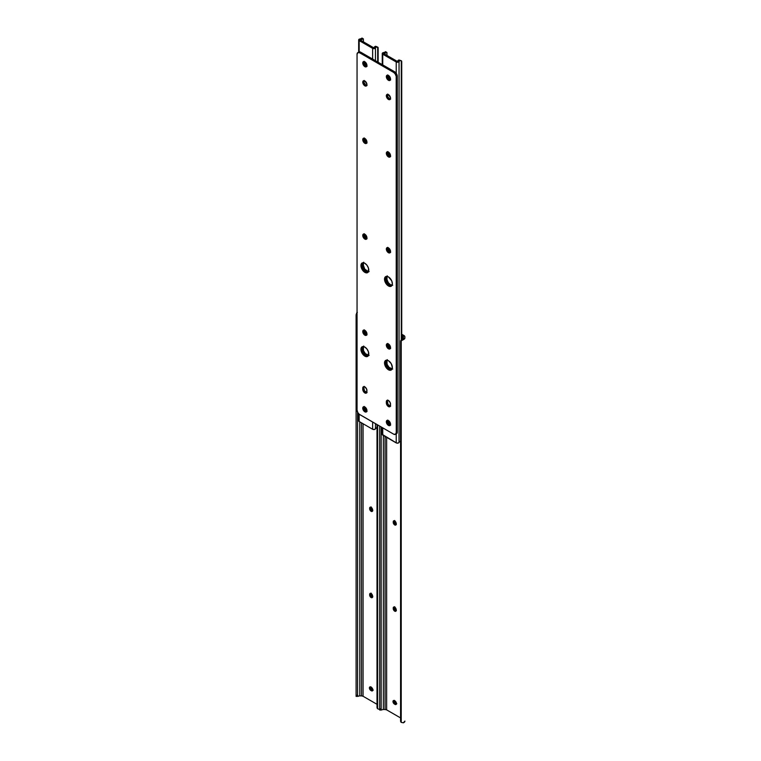 <?xml version="1.0" encoding="UTF-8"?>
<svg xmlns="http://www.w3.org/2000/svg" width="761" height="761" viewBox="0 0 761 761"><rect width="100%" height="100%" fill="white"/><g stroke="black" fill="none" stroke-linecap="round" stroke-linejoin="round"><path stroke-width="1.14" d="M370.816 506.997L369.656 508.186A2.083 1.199 60 0 1 370.084 507.235A2.083 1.199 60 0 1 371.691 507.787A2.083 1.199 60 0 1 372.595 509.88L372.348 511.287L371.416 511.468L369.656 508.786L369.903 507.387L371.13 507.33L372.348 508.795L372.595 510.479A2.083 1.199 60 0 1 372.167 511.43A2.083 1.199 60 0 1 371.13 511.335L372.167 510.726A2.083 1.199 -120 0 0 372.548 510.888M370.816 593.209L369.656 594.398A2.083 1.199 60 0 1 370.084 593.447A2.083 1.199 60 0 1 371.691 593.999A2.083 1.199 60 0 1 372.595 596.091L372.348 597.499L371.416 597.68L369.656 594.997L369.903 593.599L371.13 593.542L372.348 595.007L372.595 596.691A2.083 1.199 60 0 1 372.167 597.642A2.083 1.199 60 0 1 371.13 597.547L372.167 596.938A2.083 1.199 -120 0 0 372.548 597.1M370.75 507.178A2.083 1.199 -120 0 0 370.702 507.577L371.13 509.632L372.738 510.926M370.75 593.39A2.083 1.199 -120 0 0 370.702 593.789L371.13 595.844L372.738 597.138M370.55 686.736L371.092 689.105L372.995 690.36M363.064 423.744L363.064 696.258L377.009 704.306L363.064 696.258A2.216 1.284 0 0 0 361.494 695.887L361.494 422.84L361.494 695.887L363.064 696.258L363.064 423.744M370.493 686.917A2.083 1.199 -120 0 0 371.91 689.866L370.864 690.465A2.083 1.199 60 0 1 369.504 688.638A2.083 1.199 60 0 1 369.827 686.974A2.083 1.199 60 0 1 370.864 687.078L372.833 689.571L372.614 690.722L371.387 690.769L370.046 689.713L369.399 687.925L370.046 686.888L371.387 687.373A2.083 1.199 60 0 1 372.747 689.209A2.083 1.199 60 0 1 372.424 690.874A2.083 1.199 60 0 1 371.387 690.769L372.433 690.17A2.083 1.199 -120 0 0 372.804 690.332M357.375 312.381L356.785 312.761A3.681 2.121 180 0 1 357.052 312.571M356.129 696.429L359.259 695.925A2.197 1.265 180 0 1 359.782 695.887L359.782 421.851L359.782 695.887L361.494 695.887L359.782 695.887A2.197 1.265 0 0 0 359.259 695.925L357.66 696.429L357.584 695.259L357.603 696.41M357.584 412.148L357.584 695.259L357.584 412.148M356.1 316.624L356.1 695.259L357.584 695.259L356.1 695.259L356.1 314.816L356.785 312.761L356.1 316.624L357.052 316.624L356.1 316.624M356.1 696.334L356.1 695.259L356.1 696.334M377.637 424.923L377.637 708.767L379.225 709.338L377.637 708.767L377.637 424.923M377.009 424.552L377.009 707.321L377.637 708.767A2.768 2.264 -0 0 1 377.009 707.321L377.009 706.474M370.864 690.465L372.433 690.17L370.864 690.465M372.167 596.938L371.13 597.547A2.083 1.199 60 0 1 369.656 594.997L370.702 594.398A2.083 1.199 -120 0 0 372.167 596.938M369.656 594.398L370.702 593.789L370.702 594.398L369.656 594.997L369.656 594.398M372.167 510.726L371.13 511.335A2.083 1.199 60 0 1 369.656 508.786L370.702 508.186A2.083 1.199 -120 0 0 372.167 510.726M369.656 508.186L370.702 507.577L370.702 508.186L369.656 508.786L369.656 508.186M394.398 520.61L393.237 521.799A2.083 1.199 60 0 1 393.665 520.847A2.083 1.199 60 0 1 395.273 521.399A2.083 1.199 60 0 1 396.177 523.492L395.929 524.9L394.997 525.08L393.237 522.398L393.485 521L394.712 520.952L395.929 522.407L396.177 524.101A2.083 1.199 60 0 1 395.749 525.052A2.083 1.199 60 0 1 394.712 524.947L395.749 524.339A2.083 1.199 -120 0 0 396.129 524.5M394.398 606.821L393.237 608.01A2.083 1.199 60 0 1 393.665 607.059A2.083 1.199 60 0 1 395.273 607.611A2.083 1.199 60 0 1 396.177 609.704L395.929 611.112L394.997 611.292L393.237 608.61L393.485 607.211L394.712 607.164L395.929 608.619L396.177 610.312A2.083 1.199 60 0 1 395.749 611.264A2.083 1.199 60 0 1 394.712 611.159L395.749 610.55A2.083 1.199 -120 0 0 396.129 610.712M401.722 334.212L403.815 335.42L401.722 334.212M394.331 520.79A2.083 1.199 -120 0 0 394.284 521.19L394.712 523.245L396.319 524.538M394.331 607.002A2.083 1.199 -120 0 0 394.284 607.402L394.712 609.456L396.319 610.75M394.131 700.348L394.674 702.726L396.576 703.973M400.581 341.451L401.218 340.005A2.768 2.264 180 0 0 400.581 341.451L400.581 342.298A2.768 2.264 -0 0 1 401.218 340.861L403.359 339.644L402.769 336.02A2.216 1.284 180 0 1 403.416 336.923L403.416 337.913A2.197 1.265 180 0 1 403.359 338.217L402.769 338.864L402.769 336.02L401.722 335.411L403.254 336.438L403.416 337.913A2.197 1.265 180 0 1 403.359 338.217L403.359 339.644L404.9 337.913L404.823 336.505L403.815 335.42A3.691 2.131 180 0 1 404.9 336.923L404.9 337.913A3.681 2.121 180 0 1 403.359 339.644L401.218 340.861L401.218 722.379L403.359 722.807A3.681 2.121 0 0 0 404.9 721.076L403.359 722.807L401.218 722.379L401.218 340.861L400.581 342.298L400.581 720.943L401.218 722.379A2.768 2.264 -0 0 1 400.581 720.943L400.581 720.087M386.645 437.356L386.645 709.87L400.581 717.927L386.645 709.87A2.216 1.284 0 0 0 385.076 709.499L385.076 436.453L385.076 709.499L386.645 709.87L386.645 437.356M394.074 700.529A2.083 1.199 -120 0 0 395.492 703.478L394.445 704.087A2.083 1.199 60 0 1 393.085 702.251A2.083 1.199 60 0 1 393.408 700.586A2.083 1.199 60 0 1 394.445 700.691L396.414 703.193L396.005 704.486L394.969 704.382L393.627 703.326L392.98 701.537L393.627 700.5L394.969 700.986A2.083 1.199 60 0 1 396.329 702.822A2.083 1.199 60 0 1 396.005 704.486A2.083 1.199 60 0 1 394.969 704.382L396.015 703.782A2.083 1.199 -120 0 0 396.386 703.944M381.242 710.042L382.84 709.537A2.197 1.265 180 0 1 383.363 709.499L383.363 435.463L383.363 709.499L385.076 709.499L383.363 709.499A2.197 1.265 0 0 0 382.84 709.537L381.242 710.042L381.166 708.872L381.175 710.023M381.166 426.95L381.166 708.872L381.166 426.95M379.682 426.103L379.682 708.872L381.166 708.872L379.682 708.872L379.682 426.103M379.682 709.946L379.682 708.872L379.682 709.946M401.808 339.52L402.474 339.083L401.808 339.52M394.445 704.087L396.015 703.782L394.445 704.087M395.749 610.55L394.712 611.159A2.083 1.199 60 0 1 393.237 608.61L394.284 608.01A2.083 1.199 -120 0 0 395.749 610.55M393.237 608.01L394.284 607.402L394.284 608.01L393.237 608.61L393.237 608.01M395.749 524.339L394.712 524.947A2.083 1.199 60 0 1 393.237 522.398L394.284 521.799A2.083 1.199 -120 0 0 395.749 524.339M393.237 521.799L394.284 521.19L394.284 521.799L393.237 522.398L393.237 521.799M394.74 520.971A2.958 1.703 -120 0 0 396.177 523.682M371.159 507.349A2.958 1.703 -120 0 0 372.595 510.07M394.797 700.891A2.958 1.703 -120 0 0 396.433 703.497M371.225 687.278A2.958 1.703 -120 0 0 372.861 689.885M371.159 593.561A2.958 1.703 -120 0 0 372.595 596.282M394.74 607.183A2.958 1.703 -120 0 0 396.177 609.903M396.386 523.872L394.712 520.534M372.804 510.26L371.13 506.921M396.795 703.744L394.75 700.615M373.213 690.132L371.168 687.002M372.804 596.472L371.13 593.133M396.386 610.084L394.712 606.745M387.263 359.63L385.637 363.292L387.301 367.135L389.48 369.152L388.433 369.76L389.48 369.152L386.712 366.231L385.561 362.369A5.546 3.196 60 0 1 386.236 360.219A5.546 3.196 -120 0 0 386.017 364.747A5.546 3.196 -120 0 0 389.48 369.152L391.658 369.646L389.48 369.152A5.546 3.196 -120 0 0 391.677 369.646A5.546 3.196 60 0 1 387.644 367.563A5.546 3.196 60 0 1 385.561 362.369L386.607 361.76A5.546 3.196 -120 0 0 392.048 369.075M387.263 275.834L386.902 276.405L388.433 276.909A5.546 3.196 60 0 1 392.058 281.789A5.546 3.196 60 0 1 391.211 286.231L391.696 285.832L389.48 285.356L387.301 283.339L385.561 278.564A5.546 3.196 60 0 1 386.236 276.414A5.546 3.196 -120 0 0 386.017 280.952A5.546 3.196 -120 0 0 389.48 285.356A5.546 3.196 -120 0 0 391.677 285.841L389.48 285.356L388.433 285.955A5.546 3.196 60 0 1 384.819 281.075A5.546 3.196 60 0 1 385.665 276.633A5.546 3.196 60 0 1 388.433 276.909L391.696 280.799L392.353 283.691L391.696 285.832A5.546 3.196 60 0 1 387.644 283.767A5.546 3.196 60 0 1 385.561 278.564L386.607 277.965A5.546 3.196 -120 0 0 392.048 285.27M383.782 53.603L397.271 61.384L383.782 53.603L386.208 52.661A3.681 2.121 180 0 1 383.886 53.422L383.782 53.603M388.795 75.653L390.431 78.297L389.223 78.802L387.863 76.966L388.177 75.301A2.083 1.199 60 0 0 387.863 76.975A2.083 1.199 60 0 0 389.223 78.802L390.269 78.193A2.083 1.199 -120 0 1 388.795 75.691M390.517 155.986L388.919 155.434L388.015 153.341L389.061 152.542L390.526 155.282M390.517 347.872L388.919 347.32L388.015 345.228L389.061 344.429L390.526 347.168M390.517 424.505L388.919 423.953L388.015 421.86L389.061 421.061L390.526 423.801M390.517 251.777L388.919 251.225L388.015 249.132L389.061 248.333L390.526 251.073M386.94 360.181L388.433 360.704A5.546 3.196 60 0 1 392.058 365.594A5.546 3.196 60 0 1 391.211 370.027A5.546 3.196 60 0 1 388.433 369.76L386.255 367.734L384.819 364.871L384.59 362.131L385.665 360.429A5.546 3.196 60 0 1 388.433 360.704L391.211 363.634L392.353 367.496L391.211 370.027L388.433 369.76A5.546 3.196 60 0 1 384.819 364.871A5.546 3.196 60 0 1 385.665 360.429L386.94 360.181A5.546 3.196 -120 0 0 386.607 361.76L387.263 364.652L389.023 367.335L392.705 369.047M386.911 276.386A5.546 3.196 -120 0 0 386.607 277.965L385.561 278.564L385.637 279.496L387.301 283.339L389.48 285.356L388.433 285.955A5.546 3.196 60 0 0 391.211 286.231L388.433 285.955L385.665 283.035L384.514 279.173L385.665 276.633L386.94 276.386L386.683 278.887L388.348 282.731L390.526 284.747L392.705 285.242M382.25 427.587L382.25 434.426A1.665 0.961 0 0 0 382.745 435.102L382.745 427.863L382.745 435.102L396.224 442.892L396.224 433.903L396.224 442.892A1.665 0.961 0 0 0 397.927 443.121A1.665 0.961 0 0 0 399.04 442.35L399.04 61.451A1.665 0.961 180 0 1 397.927 62.221A1.665 0.961 180 0 1 396.224 61.983L396.224 73.284L396.224 61.983L382.745 54.202L382.745 64.913L382.745 54.202A1.665 0.961 180 0 1 382.25 53.527A1.665 0.961 180 0 1 383.677 52.576L382.336 53.222L382.745 54.202L396.586 62.145L399.04 61.451A2.197 1.265 180 0 1 399.953 60.595L401.285 60.747L401.285 339.939L401.285 60.747A1.845 1.065 -60 0 1 401.342 60.775A1.845 1.065 -60 0 1 401.722 61.622L401.722 339.587L401.722 61.622L401.285 60.747L398.897 59.986L400.533 60.461M390.555 79.287L389.223 78.802L390.498 78.668L389.746 79.106A2.083 1.199 60 0 0 390.517 79.296M390.507 155.995A2.083 1.199 60 0 1 388.909 155.425A2.083 1.199 60 0 1 388.015 153.341L388.262 151.934M390.507 347.882A2.083 1.199 60 0 1 388.909 347.311A2.083 1.199 60 0 1 388.015 345.228L388.262 343.82M390.507 424.514A2.083 1.199 60 0 1 388.909 423.944A2.083 1.199 60 0 1 388.015 421.86L388.262 420.453M390.507 251.786A2.083 1.199 60 0 1 388.909 251.216A2.083 1.199 60 0 1 388.015 249.132L388.262 247.725M385.561 362.369L386.227 360.229L385.561 362.369M385.561 278.564L386.227 276.433L385.561 278.564M386.93 52.49L387.007 55.458L386.93 52.49L385.608 51.691A1.845 1.065 120 0 0 385.561 51.662L385.152 52.052A2.197 1.265 180 0 1 383.677 52.576L385.152 52.052L386.208 52.661L385.152 52.052L385.561 51.662L385.96 52.243M387.007 276.395L387.007 280.172L387.007 276.395M387.007 360.191L387.007 363.967L387.007 360.191M397.584 61.327L397.584 61.327A3.681 2.121 180 0 1 398.897 59.986L397.584 61.327M382.26 434.388L396.586 443.045L398.336 443.007L399.953 441.494A2.197 1.265 0 0 0 399.04 442.35L399.04 61.451L399.953 60.595L398.897 59.986L401.342 60.775M390.498 251.054A2.083 1.199 -120 0 1 389.061 248.524L388.015 249.132L388.766 248.086L388.015 248.524A2.083 1.199 60 0 1 388.234 247.763M390.498 423.782A2.083 1.199 -120 0 1 389.061 421.252L388.015 421.86L388.766 420.814L388.015 421.252A2.083 1.199 60 0 1 388.234 420.491M390.498 347.149A2.083 1.199 -120 0 1 389.061 344.619L388.015 345.228L388.766 344.181L388.015 344.619A2.083 1.199 60 0 1 388.234 343.858M390.498 155.263A2.083 1.199 -120 0 1 389.061 152.733L388.015 153.341L388.766 152.295L388.015 152.733A2.083 1.199 60 0 1 388.234 151.972M363.691 346.017L362.055 349.68L363.72 353.523L365.898 355.539L364.852 356.138L365.898 355.539L363.13 352.609L361.979 348.747A5.546 3.196 60 0 1 362.655 346.597A5.546 3.196 -120 0 0 362.436 351.135A5.546 3.196 -120 0 0 365.898 355.539L368.077 356.034L365.898 355.539A5.546 3.196 -120 0 0 368.096 356.024A5.546 3.196 60 0 1 364.062 353.951A5.546 3.196 60 0 1 361.979 348.747L363.026 348.148A5.546 3.196 -120 0 0 368.467 355.463M363.691 262.212L362.055 265.874L363.72 269.717L365.898 271.744L364.852 272.343L365.898 271.744L363.13 268.814L361.979 264.952A5.546 3.196 60 0 1 362.655 262.802A5.546 3.196 -120 0 0 362.436 267.339A5.546 3.196 -120 0 0 365.898 271.744L368.077 272.238L365.898 271.744A5.546 3.196 -120 0 0 368.096 272.229A5.546 3.196 60 0 1 364.062 270.155A5.546 3.196 60 0 1 361.979 264.952L363.026 264.352A5.546 3.196 -120 0 0 368.467 271.658L369.123 271.629M360.2 39.991L373.689 47.772L360.2 39.991L362.626 39.049A3.681 2.121 180 0 1 360.305 39.81L360.2 39.991M365.213 62.041L366.85 64.675L365.641 65.189L364.281 63.353L364.605 61.689M366.945 142.374L365.337 141.822L364.433 139.729L365.48 138.93L366.945 141.67M366.916 333.537A2.083 1.199 -120 0 1 365.48 331.006L364.433 331.606A2.083 1.199 60 0 0 365.328 333.699A2.083 1.199 60 0 0 366.926 334.269L365.337 333.699L364.433 331.606L365.48 330.816L366.945 333.556M366.916 410.169A2.083 1.199 -120 0 1 365.48 407.639L364.433 408.238A2.083 1.199 60 0 0 365.328 410.331A2.083 1.199 60 0 0 366.926 410.902L365.337 410.331L364.433 408.238L365.48 407.449L366.945 410.189M366.945 238.164L365.337 237.613L364.433 235.52L365.48 234.721L366.945 237.461M363.33 346.569A5.546 3.196 -120 0 0 363.026 348.148L363.691 351.04L365.442 353.722L369.123 355.435M363.33 262.773A5.546 3.196 -120 0 0 363.026 264.352L364.766 269.118L368.448 271.658M375.468 428.738L375.468 423.668L375.468 428.738L376.372 427.882A2.197 1.265 0 0 0 375.468 428.738A1.665 0.961 0 0 1 374.345 429.508A1.665 0.961 0 0 1 372.643 429.271L372.643 422.032L372.643 429.271L374.345 429.508L375.468 428.738M377.76 47.153L375.611 46.278L374.003 47.715A3.681 2.121 180 0 1 375.316 46.373L376.372 46.982L375.468 47.829L375.468 60.709L375.468 47.829A1.665 0.961 180 0 1 374.345 48.609A1.665 0.961 180 0 1 372.643 48.371L372.643 59.082L372.643 48.371L359.163 40.59L359.163 51.891L359.163 40.59A1.665 0.961 180 0 1 358.669 39.914A1.665 0.961 180 0 1 360.096 38.963L358.754 39.61L359.163 40.59L372.643 48.371L374.345 48.609L375.468 47.829A2.197 1.265 180 0 1 376.372 46.982L377.703 47.134L377.703 62.012L377.703 47.134A1.845 1.065 -60 0 1 377.76 47.153A1.845 1.065 -60 0 1 378.141 48L378.141 62.259L378.112 47.705L375.316 46.373L376.952 46.849M359.163 414.193L359.163 421.489L372.643 429.271L359.163 421.489L359.163 414.193L393.627 434.151L359.658 414.545A3.691 2.131 60 0 1 357.052 410.017L357.052 54.307L357.052 410.017L357.813 412.595L359.154 414.193M366.983 65.674L365.641 65.189A2.083 1.199 60 0 1 364.281 63.363A2.083 1.199 60 0 1 364.586 61.698M366.926 142.383A2.083 1.199 60 0 1 365.328 141.812A2.083 1.199 60 0 1 364.433 139.729L364.681 138.321M364.433 331.006L364.681 330.207A2.083 1.199 60 0 0 364.433 331.006L365.185 330.569L364.433 331.606L364.433 331.006M364.433 407.639L364.681 406.84A2.083 1.199 60 0 0 364.433 407.639L365.185 407.202L364.433 408.238L364.433 407.639M366.926 238.174A2.083 1.199 60 0 1 365.328 237.603A2.083 1.199 60 0 1 364.433 235.52L364.681 234.112M361.979 348.747L362.645 346.616L361.979 348.747M361.979 264.952L362.645 262.821L361.979 264.952M358.669 413.746L358.669 420.814A1.665 0.961 0 0 0 359.163 421.489L358.678 420.766M363.349 38.878L363.425 41.845L363.349 38.878L362.027 38.079A1.845 1.065 120 0 0 361.979 38.05L361.57 38.44A2.197 1.265 180 0 1 360.096 38.963L361.57 38.44L362.626 39.049L361.57 38.44L361.979 38.05L362.388 38.621M363.425 262.783L363.425 266.559L363.425 262.783M363.425 346.578L363.425 350.355L363.425 346.578M377.037 427.587L376.372 427.882L377.037 427.587M366.916 237.442A2.083 1.199 -120 0 1 365.48 234.911L364.433 235.52L365.185 234.474L364.433 234.911A2.083 1.199 60 0 1 364.652 234.15M366.916 141.651A2.083 1.199 -120 0 1 365.48 139.12L364.433 139.729L365.185 138.683L364.433 139.12A2.083 1.199 60 0 1 364.652 138.359M365.213 62.069A2.083 1.199 -120 0 0 366.688 64.58L365.641 65.189L366.916 65.046L366.165 65.484A2.083 1.199 60 0 0 366.935 65.684M367.059 392.609L364.424 390.783L363.815 387.52L362.769 388.12A2.958 1.703 60 0 1 363.377 386.769A2.958 1.703 60 0 1 365.651 387.558A2.958 1.703 60 0 1 366.945 390.536L366.593 392.885L365.261 393.142L363.691 391.877L362.769 389.328L363.121 386.988L364.852 386.911L366.593 388.995L366.945 391.744A2.958 1.703 60 0 1 366.336 393.095A2.958 1.703 60 0 1 364.852 392.952L365.898 392.343A2.958 1.703 -120 0 0 366.764 392.628M364.852 356.138A5.546 3.196 60 0 1 361.237 351.259A5.546 3.196 60 0 1 362.084 346.816A5.546 3.196 60 0 1 364.852 347.092L367.03 349.109L368.476 351.972L368.476 355.435L367.03 356.633L363.358 354.93L361.009 350.279L361.009 348.519L362.084 346.816L364.852 347.092A5.546 3.196 60 0 1 368.476 351.972A5.546 3.196 60 0 1 367.63 356.414A5.546 3.196 60 0 1 364.852 356.138M387.577 247.582A2.958 1.703 -120 0 0 389.48 252.091L388.433 252.7A2.958 1.703 60 0 1 386.502 250.093A2.958 1.703 60 0 1 386.959 247.725A2.958 1.703 60 0 1 388.433 247.867L390.488 250.997L389.594 252.956L388.024 252.414L386.502 250.093L386.702 247.934L388.433 247.867A2.958 1.703 60 0 1 390.364 250.474A2.958 1.703 60 0 1 389.917 252.842A2.958 1.703 60 0 1 388.433 252.7L389.48 252.091L387.739 250.017L387.739 247.335M364.852 272.343A5.546 3.196 60 0 1 361.237 267.463A5.546 3.196 60 0 1 362.084 263.021A5.546 3.196 60 0 1 364.852 263.296L367.03 265.313L368.476 268.176L368.476 271.639L367.03 272.838L363.358 271.135L361.009 266.483L361.599 263.42L363.358 262.773L364.852 263.296A5.546 3.196 60 0 1 368.476 268.176A5.546 3.196 60 0 1 367.63 272.619A5.546 3.196 60 0 1 364.852 272.343M387.577 420.31A2.958 1.703 -120 0 0 389.48 424.819L388.433 425.418A2.958 1.703 60 0 1 386.502 422.812A2.958 1.703 60 0 1 386.959 420.443A2.958 1.703 60 0 1 388.433 420.595L390.488 423.715L389.594 425.684L388.024 425.142L386.502 422.812L386.702 420.662L388.433 420.595A2.958 1.703 60 0 1 390.364 423.202A2.958 1.703 60 0 1 389.917 425.57A2.958 1.703 60 0 1 388.433 425.418L389.48 424.819L387.739 422.745L387.739 420.062M363.996 406.697A2.958 1.703 -120 0 0 365.898 411.206L364.852 411.806A2.958 1.703 60 0 1 362.921 409.199A2.958 1.703 60 0 1 363.377 406.831A2.958 1.703 60 0 1 364.852 406.983L366.907 410.103L366.012 412.072L364.053 411.159L362.921 409.199L363.121 407.049L364.852 406.983A2.958 1.703 60 0 1 366.783 409.58A2.958 1.703 60 0 1 366.336 411.958A2.958 1.703 60 0 1 364.852 411.806L365.898 411.206L363.967 408.6L364.167 406.441M363.996 80.704A2.958 1.703 -120 0 0 365.898 85.213L364.852 85.812A2.958 1.703 60 0 1 362.921 83.206A2.958 1.703 60 0 1 363.377 80.837A2.958 1.703 60 0 1 364.852 80.989L366.907 84.11L366.012 86.079L364.053 85.165L362.921 83.206L363.121 81.056L364.852 80.989A2.958 1.703 60 0 1 366.783 83.596A2.958 1.703 60 0 1 366.336 85.964A2.958 1.703 60 0 1 364.852 85.812L365.898 85.213L363.967 82.607L364.167 80.457M390.64 406.222L388.005 404.405L387.387 401.133L386.35 401.741A2.958 1.703 60 0 1 386.959 400.381A2.958 1.703 60 0 1 389.232 401.18A2.958 1.703 60 0 1 390.526 404.148L390.174 406.498L388.842 406.755L387.273 405.489L386.35 402.94L386.702 400.6L388.433 400.533L390.174 402.607L390.526 405.356A2.958 1.703 60 0 1 389.917 406.707A2.958 1.703 60 0 1 388.433 406.564L389.48 405.965A2.958 1.703 -120 0 0 390.345 406.241M363.996 330.065A2.958 1.703 -120 0 0 365.898 334.574L364.852 335.173A2.958 1.703 60 0 1 362.921 332.567A2.958 1.703 60 0 1 363.377 330.198A2.958 1.703 60 0 1 364.852 330.35L366.907 333.47L366.012 335.439L364.053 334.526L362.921 332.567L363.121 330.417L364.852 330.35A2.958 1.703 60 0 1 366.783 332.947A2.958 1.703 60 0 1 366.336 335.316A2.958 1.703 60 0 1 364.852 335.173L365.898 334.574L363.967 331.967L364.167 329.808M387.577 343.677A2.958 1.703 -120 0 0 389.48 348.186L388.433 348.785A2.958 1.703 60 0 1 386.502 346.179A2.958 1.703 60 0 1 386.959 343.81A2.958 1.703 60 0 1 388.433 343.962L390.488 347.083L389.594 349.052L388.024 348.509L386.502 346.179L386.702 344.029L388.433 343.962A2.958 1.703 60 0 1 390.364 346.569A2.958 1.703 60 0 1 389.917 348.938A2.958 1.703 60 0 1 388.433 348.785L389.48 348.186L387.739 346.112L387.739 343.43M387.577 151.791A2.958 1.703 -120 0 0 389.48 156.3L388.433 156.899A2.958 1.703 60 0 1 386.502 154.302A2.958 1.703 60 0 1 386.959 151.934A2.958 1.703 60 0 1 388.433 152.076L390.488 155.206L389.594 157.166L388.024 156.623L386.502 154.302L386.702 152.143L388.433 152.076A2.958 1.703 60 0 1 390.364 154.683A2.958 1.703 60 0 1 389.917 157.051A2.958 1.703 60 0 1 388.433 156.899L389.48 156.3L387.739 154.226L387.739 151.544M363.996 138.179A2.958 1.703 -120 0 0 365.898 142.688L364.852 143.287A2.958 1.703 60 0 1 362.921 140.68A2.958 1.703 60 0 1 363.377 138.312A2.958 1.703 60 0 1 364.852 138.464L366.907 141.594L366.012 143.553L364.053 142.64L362.921 140.68L363.121 138.531L364.852 138.464A2.958 1.703 60 0 1 366.783 141.07A2.958 1.703 60 0 1 366.336 143.439A2.958 1.703 60 0 1 364.852 143.287L365.898 142.688L363.967 140.081L364.167 137.931M363.996 61.546A2.958 1.703 -120 0 0 365.898 66.055L364.852 66.654A2.958 1.703 60 0 1 362.921 64.048A2.958 1.703 60 0 1 363.377 61.679A2.958 1.703 60 0 1 364.852 61.831L366.907 64.951L366.012 66.92L364.053 66.007L362.921 64.048L363.121 61.898L364.852 61.831A2.958 1.703 60 0 1 366.783 64.438A2.958 1.703 60 0 1 366.336 66.806A2.958 1.703 60 0 1 364.852 66.654L365.898 66.055L363.967 63.448L364.167 61.299M387.577 75.158A2.958 1.703 -120 0 0 389.48 79.667L388.433 80.266A2.958 1.703 60 0 1 386.502 77.67A2.958 1.703 60 0 1 386.959 75.301A2.958 1.703 60 0 1 388.433 75.444L390.488 78.573L389.594 80.533L388.024 79.991L386.502 77.67L386.702 75.51L388.433 75.444A2.958 1.703 60 0 1 390.364 78.05A2.958 1.703 60 0 1 389.917 80.419A2.958 1.703 60 0 1 388.433 80.266L389.48 79.667L387.739 77.593L387.739 74.911M387.577 94.316A2.958 1.703 -120 0 0 389.48 98.825L388.433 99.425A2.958 1.703 60 0 1 386.502 96.828A2.958 1.703 60 0 1 386.959 94.459A2.958 1.703 60 0 1 388.433 94.602L390.488 97.731L389.594 99.691L388.024 99.149L386.502 96.828L386.702 94.668L388.433 94.602A2.958 1.703 60 0 1 390.364 97.208A2.958 1.703 60 0 1 389.917 99.577A2.958 1.703 60 0 1 388.433 99.425L389.48 98.825L387.739 96.752L387.739 94.069M363.996 233.969A2.958 1.703 -120 0 0 365.898 238.478L364.852 239.078A2.958 1.703 60 0 1 362.921 236.471A2.958 1.703 60 0 1 363.377 234.103A2.958 1.703 60 0 1 364.852 234.255L366.907 237.384L366.012 239.344L364.053 238.431L362.921 236.471L363.121 234.321L364.852 234.255A2.958 1.703 60 0 1 366.783 236.861A2.958 1.703 60 0 1 366.336 239.23A2.958 1.703 60 0 1 364.852 239.078L365.898 238.478L363.967 235.872L364.167 233.722M396.129 433.875L397.29 432.039L397.29 76.328L396.243 76.937L396.243 432.648L397.29 432.039L397.232 75.71L396.129 73.151L394.674 71.8L360.704 52.195L359.658 52.794L393.627 72.409L394.674 71.8L360.704 52.195L358.536 52.281M363.996 386.636A2.958 1.703 -120 0 0 363.815 387.52L364.167 386.379M390.64 252.357L389.48 252.091A2.958 1.703 -120 0 0 390.345 252.376M390.64 425.085L389.48 424.819A2.958 1.703 -120 0 0 390.345 425.104M367.059 411.463L365.898 411.206A2.958 1.703 -120 0 0 366.764 411.482M367.059 85.479L365.898 85.213A2.958 1.703 -120 0 0 366.764 85.498M387.577 400.248A2.958 1.703 -120 0 0 387.387 401.133L387.739 400.001M367.059 334.83L365.898 334.574A2.958 1.703 -120 0 0 366.764 334.85M390.64 348.452L389.48 348.186A2.958 1.703 -120 0 0 390.345 348.471M390.64 156.566L389.48 156.3A2.958 1.703 -120 0 0 390.345 156.585M367.059 142.954L365.898 142.688A2.958 1.703 -120 0 0 366.764 142.973M367.059 66.321L365.898 66.055A2.958 1.703 -120 0 0 366.764 66.34M390.64 79.934L389.48 79.667A2.958 1.703 -120 0 0 390.345 79.953M390.64 99.092L389.48 98.825A2.958 1.703 -120 0 0 390.345 99.111M367.059 238.745L365.898 238.478A2.958 1.703 -120 0 0 366.764 238.764M395.473 434.331L396.519 433.732A3.691 2.131 -120 0 0 397.29 432.039L396.243 432.648A3.691 2.131 60 0 1 395.473 434.331A3.691 2.131 60 0 1 393.627 434.151L395.473 434.331L396.243 432.648L396.196 76.319L395.083 73.75L393.627 72.409L359.658 52.794L357.813 52.614L357.052 54.307A3.691 2.131 60 0 1 357.813 52.614A3.691 2.131 60 0 1 359.658 52.794L360.704 52.195A3.691 2.131 -120 0 0 358.859 52.014L357.813 52.614M389.48 405.965L388.433 406.564A2.958 1.703 60 0 1 386.35 402.94L387.387 402.341A2.958 1.703 -120 0 0 389.48 405.965M386.35 401.741L387.387 401.133L387.387 402.341L386.35 402.94L386.35 401.741M365.898 392.343L364.852 392.952A2.958 1.703 60 0 1 362.769 389.328L363.815 388.728A2.958 1.703 -120 0 0 365.898 392.343M362.769 388.12L363.815 387.52L363.815 388.728L362.769 389.328L362.769 388.12M396.243 76.937L397.29 76.328A3.691 2.131 -120 0 0 394.674 71.8L393.627 72.409A3.691 2.131 60 0 1 396.243 76.937M381.232 710.042L379.72 710.042M382.25 64.637L382.25 53.527M358.669 52.119L358.669 39.914"/></g></svg>
